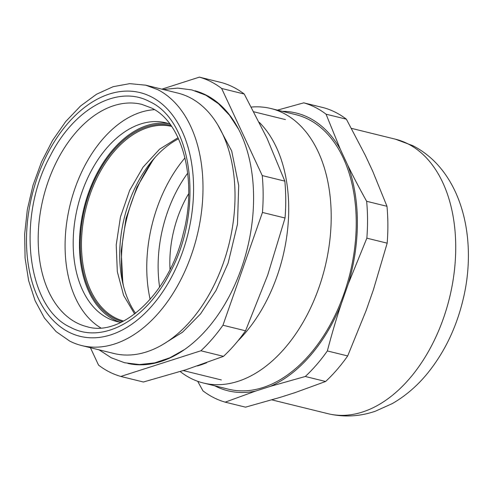 <?xml version="1.0" encoding="UTF-8"?>
<svg xmlns="http://www.w3.org/2000/svg" width="493" height="493" viewBox="0 0 493 493"><rect width="100%" height="100%" fill="white"/><g stroke="black" fill="none" stroke-linecap="round" stroke-linejoin="round"><path stroke-width="0.74" d="M170.861 125.358A101.071 64.7 -76.2 0 0 86.688 201.113A101.071 64.7 -76.2 0 0 113.692 318.121A101.071 64.7 -76.2 0 0 122.523 321.621M171.589 126.393A100.233 64.158 -76.2 0 0 87.883 201.224A100.233 64.158 -76.2 0 0 114.604 317.492A100.233 64.158 -76.2 0 0 123.651 321.035M134.626 314.01L123.614 295.344L117.309 271.655L116.225 244.836L120.446 217.025L129.628 190.434L143.044 167.189L159.621 149.132L178.041 137.713M135.569 313.289A102.92 65.877 103.8 0 1 124.279 217.968A102.92 65.877 103.8 0 1 178.54 138.792M187.697 173.16A108.201 69.26 -76.2 0 0 159.633 287.099M188.671 193.675A90.589 57.989 -76.2 0 0 170.023 269.388M184.998 157.859A118.69 75.971 -76.2 0 0 150.143 299.399M251.375 107.067A141.337 90.472 103.8 0 1 270.91 108.522A141.337 90.472 103.8 0 1 283.518 113.23A141.337 90.472 103.8 0 1 322.206 277.504A141.337 90.472 103.8 0 1 203.313 382.987A141.337 90.472 103.8 0 1 190.699 378.285A141.337 90.472 103.8 0 1 180.216 371.562M203.313 382.987L228.339 389.156A141.337 90.472 -76.2 0 0 347.238 283.666A141.337 90.472 -76.2 0 0 308.55 119.392A141.337 90.472 -76.2 0 0 295.936 114.684L270.91 108.522M197.687 381.299L202.925 390.82A154.753 99.062 103.8 0 0 225.196 402.152L255.608 391.078A143.013 91.544 103.8 0 1 225.831 390.222A143.013 91.544 103.8 0 1 214.763 385.809M255.608 391.078L270.182 386.407L305.29 376.486L325.62 381.49L295.208 392.57L280.634 397.241L245.526 407.163L225.196 402.152M305.29 376.486A154.753 99.062 103.8 0 0 327.352 350.942C331.783 334.075 336.386 318.503 341.156 304.236A143.013 91.544 103.8 0 1 320.234 342.894A143.013 91.544 103.8 0 1 270.182 386.407M341.156 304.236L348.348 283.709L366.847 238.162L387.178 243.166L373.374 289.872L366.188 310.399L347.688 355.946L327.352 350.942M366.847 238.162A154.753 99.062 103.8 0 0 366.644 201.286C359.335 188.178 353.019 176.112 347.688 165.081A143.013 91.544 103.8 0 1 356.544 204.589A143.013 91.544 103.8 0 1 348.348 283.709M347.688 165.081L340.299 149.225L326.046 114.179L346.376 119.183L365.331 155.387L372.72 171.244L386.974 206.29L366.644 201.286M282.36 111.344A143.013 91.544 103.8 0 1 298.45 113.618A143.013 91.544 103.8 0 1 340.299 149.225M277.43 110.13L303.774 102.84A154.753 99.062 103.8 0 1 326.046 114.179M303.774 102.84L324.111 107.85A154.753 99.062 -76.2 0 1 346.376 119.183M325.62 381.49A154.753 99.062 -76.2 0 0 347.688 355.946M387.178 243.166A154.753 99.062 -76.2 0 0 386.974 206.29M195.049 90.798A140.425 89.886 103.8 0 1 206.203 95.112A140.425 89.886 103.8 0 1 217.321 102.353A140.425 89.886 103.8 0 1 247.369 248.281A140.425 89.886 103.8 0 1 152.984 363.569A140.425 89.886 103.8 0 1 127.897 363.458M90.422 347.707L98.532 365.11C105.428 370.385 112.854 374.162 120.797 376.442L200.891 350.776C208.785 343.418 216.144 334.901 222.953 325.232L262.449 212.452C263.447 199.819 263.379 187.525 262.245 175.576L221.647 88.463C214.751 83.188 207.331 79.41 199.382 77.13L161.877 89.153M200.891 350.776L223.489 356.34L185.873 369.775L143.395 382.007L120.797 376.442M222.953 325.232L245.551 330.797C238.735 340.466 231.383 348.976 223.489 356.34M262.449 212.452L285.046 218.017L267.73 275.002L245.551 330.797M262.245 175.576L284.843 181.141A154.753 99.062 103.8 0 1 285.046 218.017M221.647 88.463L244.245 94.034L266.978 138.182L284.843 181.141M199.382 77.13L221.979 82.695C229.923 84.981 237.349 88.758 244.245 94.034M81.672 345.55L113.692 353.438A134.071 85.819 -76.2 0 0 226.478 253.371A134.071 85.819 -76.2 0 0 189.78 97.54A134.071 85.819 -76.2 0 0 177.813 93.078L145.792 85.19L129.733 83.644L113.119 86.694L96.523 94.237L80.532 106.007L65.692 121.592L52.535 140.45L41.511 161.92L33.006 185.257L27.318 209.648L24.65 234.23L25.088 258.166L28.619 280.597L35.12 300.761L44.364 317.942L56.029 331.542L69.704 341.088A134.071 85.819 -76.2 0 0 81.672 345.55A134.071 85.819 -76.2 0 0 194.458 245.483A134.071 85.819 -76.2 0 0 157.76 89.652L145.792 85.19M151.24 96.794A125.481 80.322 103.8 0 1 182.73 251.467A125.481 80.322 103.8 0 1 68.829 332.122A125.481 80.322 103.8 0 1 37.332 177.455A125.481 80.322 103.8 0 1 151.24 96.794M259.312 122.369A134.071 85.819 103.8 0 1 237.811 341.002M206.696 362.688A134.071 85.819 103.8 0 1 197.465 365.935M100.745 327.876A114.493 73.291 103.8 0 1 70.154 204.638A114.493 73.291 103.8 0 1 154.475 109.699M121.056 322.336A102.328 65.501 103.8 0 1 116.847 321.528A102.328 65.501 103.8 0 1 107.714 318.121A102.328 65.501 103.8 0 1 79.706 199.178A102.328 65.501 103.8 0 1 165.79 122.8A102.328 65.501 103.8 0 1 169.894 124.039M120.009 322.175A102.328 65.501 103.8 0 1 113.975 319.661A102.328 65.501 103.8 0 1 85.264 203.141A102.328 65.501 103.8 0 1 168.889 123.694M123.478 286.094L122.788 282.212L121.198 250.955L126.029 218.399L136.869 187.328L152.793 160.379L155.209 157.261M123.065 283.863A119.109 76.242 103.8 0 1 153.798 159.06M327.833 413.658A141.337 90.472 -76.2 0 0 446.726 308.168A141.337 90.472 -76.2 0 0 408.038 143.894A141.337 90.472 -76.2 0 0 395.423 139.186L412.764 145.651C461.67 170.59 478.216 238.711 462.878 300.416C456.08 328.258 444.298 352.557 427.523 373.312C417.189 385.957 405.412 396.058 392.194 403.631L375.45 411.18C359.693 416.597 343.824 417.423 327.833 413.658L271.877 399.878M70.505 327.327C102.119 344.515 145.897 320.573 169.845 273.005C203.874 211.078 193.219 121.025 149.558 101.595C117.95 84.402 74.166 108.343 50.224 155.917C16.189 217.838 26.844 307.891 70.505 327.327M87.033 326.711A114.493 73.291 103.8 0 1 76.816 322.897A114.493 73.291 103.8 0 1 45.473 189.823A114.493 73.291 103.8 0 1 141.793 104.368L151.277 107.905C181.917 121.753 197.958 179.304 183.23 233.737C169.124 293.982 121.358 337.403 87.033 326.711M351.423 128.353L395.423 139.186M253.889 111.812L285.441 119.583M183.322 370.588L221.32 379.943M163.436 344.108L182.595 332.153L200.552 313.893L216.076 290.389L228.136 263.046L237.49 224.167L238.698 185.497L231.716 151.049L217.536 124.439M238.649 129.295L229.467 115.189L218.436 103.703L205.778 95.18L191.832 89.911L177.708 88.105L163.226 89.486M99.105 349.845L111.295 357.789L124.637 362.749L139.433 364.561L154.599 362.891L169.709 357.844L184.394 349.617"/></g></svg>

